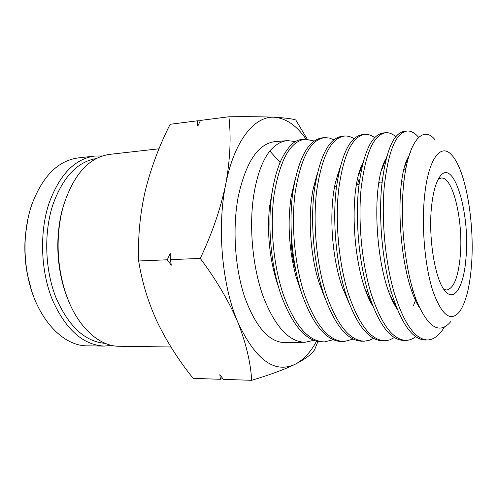 <?xml version="1.0" encoding="UTF-8"?>
<svg xmlns="http://www.w3.org/2000/svg" width="497" height="497" viewBox="0 0 497 497"><rect width="100%" height="100%" fill="white"/><g stroke="black" fill="none" stroke-linecap="round" stroke-linejoin="round"><path stroke-width="0.75" d="M313.65 340.346L305.121 342.265C288.956 341.905 274.959 326.61 263.143 296.386C252.538 266.908 248.935 226.905 253.687 195.52C256.887 175.522 262.273 160.686 269.84 151.007C275.425 144.552 281.333 141.092 287.564 140.614L295.386 141.577M287.564 140.614L274.978 141.626C258.173 143.633 245.94 161.929 238.268 196.514C232.279 227.825 234.832 267.666 244.648 297.001C255.719 327.076 269.144 342.29 284.911 342.644L305.121 342.265M444.219 327.299C439.348 335.425 433.825 339.65 427.662 339.973C415.063 339.538 403.85 323.572 394.009 292.062C385.119 261.329 381.392 219.649 384.206 187.145C388.163 151.287 395.823 132.581 407.198 131.022C411.1 130.798 414.914 132.916 418.648 137.389M407.198 131.015L404.738 131.214C393.282 132.786 385.548 151.486 381.541 187.313C378.689 219.798 382.41 261.441 391.338 292.149C401.216 323.628 412.491 339.588 425.165 340.016L427.662 339.973M415.61 336.73C412.566 339.066 409.373 340.277 406.037 340.377C392.792 339.954 381.069 324.106 370.868 292.826C361.661 262.317 357.952 220.935 361.12 188.624C365.512 152.983 373.763 134.352 385.877 132.73C389.238 132.513 392.549 133.855 395.817 136.762M385.877 132.724L383.473 132.916C371.278 134.557 362.965 153.182 358.523 188.792C355.312 221.078 359.014 262.428 368.258 292.913C378.497 324.168 390.282 340.004 403.601 340.42L406.037 340.377M415.542 298.088L415.225 299.318M394.27 337.618L389.691 339.917L384.92 340.774C371.042 340.364 358.828 324.634 348.279 293.572C338.768 263.28 335.084 222.184 338.594 190.071C343.408 154.642 352.224 136.085 365.046 134.401C368.302 134.196 371.52 135.283 374.701 137.675M365.046 134.401L362.698 134.588C349.795 136.277 340.911 154.822 336.059 190.233C332.512 222.327 336.189 263.391 345.732 293.659C356.324 324.69 368.594 340.408 382.541 340.818L384.92 340.774M413.852 296.044L414.249 294.336M373.421 338.401L368.936 340.408L364.282 341.159C349.801 340.762 337.115 325.144 326.231 294.299C316.434 264.218 312.768 223.408 316.608 191.482C321.82 156.251 331.182 137.768 344.694 136.035C347.85 135.811 350.975 136.706 354.069 138.706M344.694 136.029L342.396 136.215C328.809 137.961 319.385 156.431 314.129 191.643C310.252 223.544 313.918 264.323 323.746 294.379C334.674 325.2 347.409 340.805 361.959 341.203L364.282 341.159M353.044 339.109L344.117 341.532C329.051 341.153 315.912 325.647 304.704 295.013C294.628 265.137 290.981 224.601 295.137 192.861C300.735 157.829 310.625 139.421 324.796 137.632L329.381 138.011L333.916 139.831M322.553 137.812C308.308 139.607 298.362 158.003 292.721 193.016C288.527 224.737 292.168 265.243 302.275 295.094C313.526 325.703 326.709 341.197 341.843 341.576M333.127 339.749L324.398 341.905C308.774 341.532 295.199 326.131 283.681 295.709C273.338 266.032 269.709 225.768 274.17 194.209C280.14 159.369 290.534 141.03 305.344 139.197L314.228 141.011M305.344 139.191L301.772 139.477C296.628 139.837 291.795 143.229 287.272 149.653C279.991 159.363 274.841 174.261 271.809 194.358C267.311 225.899 270.933 266.137 281.308 295.783C292.863 326.187 306.487 341.576 322.174 341.948L324.398 341.905M407.615 160.717L407.198 159.618M357.778 178.479L359.151 183.194M357.455 184.716L356.896 182.666M269.84 151.007L280.084 162.507M434.713 139.346C422.052 124.3 406.708 143.155 403.154 189.599C400.247 225.389 405.54 271.617 416.138 299.716C427.942 327.784 439.534 335.034 450.903 321.478M424.55 196.234C428.265 158.562 440.982 142.428 451.816 155.182C465.975 170.167 474.958 224.352 471.411 266.218C469.677 287.583 465.726 302.748 459.557 311.712C450.63 322.391 441.715 315.433 432.812 290.832C424.904 266.386 421.375 226.707 424.55 196.234M431.539 206.677C433.005 192.811 435.652 182.983 439.472 177.205C453.339 155.766 470.435 213.244 465.969 258.092C463.937 285.868 454.556 302.698 445.101 291.018C435.204 280.345 428.122 237.957 431.539 206.677M443.746 289.204L446.691 290.024C453.718 288.533 458.228 277.332 460.222 256.427C463.552 221.83 453.152 176.305 441.156 178.032L438.304 179.137M314.539 188.475L313.122 189.102M159.021 148.789L109.7 154.362C88.578 157.381 72.991 175.087 62.926 207.485L61.473 213.387C55.944 240.026 57.242 266.33 65.374 292.298C76.196 325.796 98.456 346.409 119.193 346.279L170.931 346.981M315.023 185.157L313.949 185.182M62.473 208.933L61.063 214.654C55.701 240.455 56.962 265.926 64.84 291.074L68.735 301.387M315.471 179.262L316.036 179.349M272.76 188.375L269.467 207.212C266.839 235.18 269.902 261.938 278.649 287.483M338.277 175.41L337.693 174.198M294.783 180.722L291.118 196.942C287.359 222.793 288.968 249.289 295.945 276.431L301.722 293.41M317.142 174.087L313.153 188.941C307.755 215.487 309.948 254.433 319.117 282.812L325.075 298.299M379.447 182.958L379.074 181.778M339.855 168.197L335.605 181.927C328.759 210.287 331.393 257.005 342.557 287.862L348.745 302.424M394.519 304.419L394.978 303.394M316.527 341.277C310.457 352.373 303.307 360.052 295.069 364.301C274.419 373.856 255.296 359.741 237.696 321.957C221.997 285.085 216.847 227.44 225.719 184.3C234.205 140.576 254.725 115.664 274.543 117.273C286.104 118.28 296.616 125.573 306.077 139.154M362.928 162.886C348.13 190.109 352.336 272.772 372.75 305.941M415.716 300.412L416.057 299.498M386.343 158.121C370.203 182.958 374.999 276.872 397.103 308.941M408.988 155.778C393.661 179.504 398.296 274.99 419.567 307.935M307.27 139.166L295.771 119.994C292.379 118.802 285.303 117.895 274.543 117.273C263.168 116.714 247.96 116.553 228.918 116.776C231.211 137.557 230.142 160.065 225.719 184.3C220.656 208.653 212.169 233.354 200.26 258.409C216.301 279.848 228.782 301.027 237.696 321.957C245.965 342.831 250.625 362.282 251.681 380.311C269.908 374.837 284.371 369.501 295.069 364.301C305.164 359.114 311.65 354.311 314.533 349.907L317.912 341.588M228.918 116.776L200.508 120.404L197.8 126.101L197.477 120.796L170.142 124.287C159.202 145.882 150.871 168.216 145.161 191.277C139.961 214.313 137.793 237.554 138.669 260.981L167.278 259.788L170.216 253.482L170.452 259.651L200.26 258.409M197.477 120.796L200.341 120.752M170.452 259.651L171.285 265.181L167.278 259.788M138.669 260.981C141.974 281.967 148.193 302.35 157.319 322.131C166.936 341.886 178.889 360.636 193.171 378.379L220.395 379.279L219.842 374.682L223.408 379.379L251.681 380.311M222.786 378.571L220.395 379.279M323.398 294.522L323.74 294.361M295.951 271.437C292.311 258.496 290.683 244.617 291.08 229.788M111.738 345.396L104.184 346.074L87.478 345.844C62.287 346.322 35.399 317.148 27.615 275.046C25.049 261.546 24.378 247.96 25.602 234.28C26.577 223.867 28.596 214.114 31.659 205C42.4 176.367 57.907 160.674 78.184 157.922L94.79 156.046L102.37 155.971M104.184 346.074C83.092 345.03 65.84 329.648 52.427 299.927C40.698 271.058 39.325 232.695 48.93 203.553C59.51 174.602 74.792 158.767 94.79 156.046M105.364 343.402C85.086 341.743 68.617 326.492 55.962 297.653C44.892 269.672 43.68 232.857 52.862 204.783C62.821 177.18 77.277 161.78 96.225 158.586M31.535 290.509L27.378 274.412C24.893 261.341 24.241 248.183 25.428 234.932L27.975 218.5M404.036 169.539L406.08 167.564M344.117 341.538L341.843 341.582M324.796 137.626L322.553 137.806M403.999 180.995L401.775 181.175M381.988 182.753L378.869 183.002M358.977 184.592L356.498 184.791M336.519 186.387L334.649 186.537M64.84 291.074L65.374 292.298M61.063 214.654L61.473 213.387M347.502 298.995L342.557 287.862M335.605 181.927L339.308 170.496M323.174 292.609L319.117 282.812M313.153 188.941L316.129 178.845M299.119 284.719L295.945 276.431M291.118 196.942L293.373 188.487M269.467 207.212L271.014 200.763M413.386 305.761L415.939 299.169M405.167 165.408L410.988 150.79M397.171 309.115L390.536 295.833M381.59 170.415L386.728 156.71M358.418 175.851L362.841 163.202M372.178 304.475L366.37 292.18M413.088 290.67L411.839 290.695M391.04 291.093L388.716 291.136M367.848 291.534L366.14 291.565M345.21 291.969L344.086 291.988M323.112 292.391L322.534 292.404M27.378 274.412L27.615 275.046M25.428 234.932L25.602 234.28"/></g></svg>

